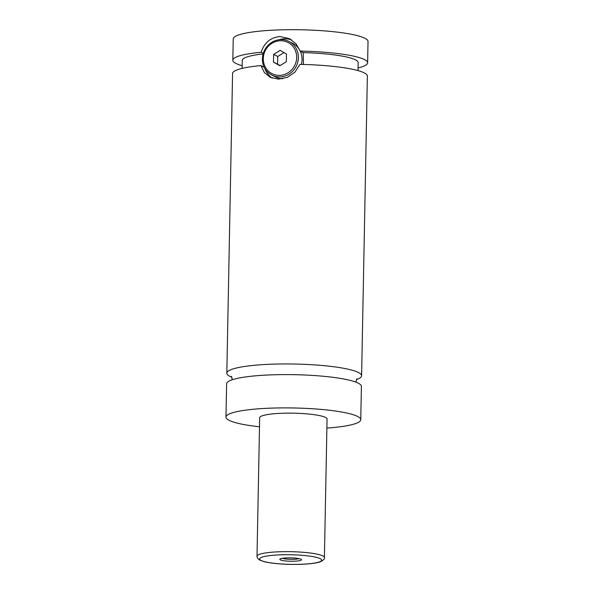 <?xml version="1.0" encoding="UTF-8"?>
<svg xmlns="http://www.w3.org/2000/svg" width="594" height="594" viewBox="0 0 594 594"><rect width="100%" height="100%" fill="white"/><g stroke="black" fill="none" stroke-linecap="round" stroke-linejoin="round"><path stroke-width="0.89" d="M259.496 426.782A67.404 10.432 1.1 0 1 229.173 420.366A67.404 10.432 1.1 0 1 225.972 417.099L226.611 383.813A67.404 10.432 1.1 0 1 283.724 374.606A67.404 10.432 1.1 0 1 358.204 383.13A67.404 10.432 1.1 0 1 361.404 386.397L360.766 419.691A67.404 10.432 1.1 0 1 326.893 428.074M231.89 377.249A67.404 10.432 1.1 0 1 230.019 376.425A67.404 10.432 1.1 0 1 226.819 373.158A67.404 10.432 1.1 0 1 294.416 364.025A67.404 10.432 1.1 0 1 361.605 375.742A67.404 10.432 1.1 0 1 356.385 379.64M280.034 76.901A18.874 17.746 116.7 0 1 271.911 75.119A18.874 17.746 116.7 0 1 262.993 54.448A18.874 17.746 116.7 0 1 280.747 39.612A18.874 17.746 116.7 0 1 288.87 41.394A18.874 17.746 116.7 0 1 297.787 62.073A18.874 17.746 116.7 0 1 280.034 76.901M279.648 75.364A17.523 16.476 -63.3 0 0 296.673 57.536A17.523 16.476 -63.3 0 0 280.316 40.741A17.523 16.476 -63.3 0 0 263.291 58.568A17.523 16.476 -63.3 0 0 279.648 75.364M301.351 64.419A18.874 17.746 -63.3 0 0 300.237 51.106M300.096 50.824A18.874 17.746 -63.3 0 0 292.567 43.258L288.87 41.394M271.911 75.119L275.609 76.982A18.874 17.746 -63.3 0 0 282.625 78.757M263.662 65.934L263.944 67.122L260.9 65.592L264.367 72.557L270.099 77.227L278.4 79.165L287.229 77.361L294.899 72.186L299.925 64.39A67.404 10.432 1.1 0 1 367.359 76.121L361.605 375.742M303.452 64.471L303.222 52.606L300.185 51.077L295.99 43.748L289.478 38.684L279.982 36.538C270.582 37.452 264.308 42.701 261.152 52.279L263.298 53.356M272.267 78.141A21.57 20.278 116.7 0 1 264.694 68.139M278.957 39.761A21.57 20.278 116.7 0 1 284.496 38.81A21.57 20.278 116.7 0 1 291.595 39.917M280.323 559.867A10.855 1.678 -178.9 0 0 293.154 561.233A10.855 1.678 -178.9 0 0 301.381 559.496A10.855 1.678 -178.9 0 0 300.995 559.236A10.855 1.678 -178.9 0 0 289.85 557.863A10.855 1.678 -178.9 0 0 279.945 559.088A10.855 1.678 -178.9 0 0 280.323 559.867M282.343 558.315A9.17 1.418 -178.9 0 0 290.666 559.303A9.17 1.418 -178.9 0 0 299.012 558.635M257.009 556.244L259.675 417.745A33.702 5.212 1.1 0 1 288.224 413.142A33.702 5.212 1.1 0 1 325.467 417.411A33.702 5.212 1.1 0 1 327.064 419.045L324.406 557.536A33.702 5.212 1.1 0 0 322.809 555.902A33.702 5.212 1.1 0 0 285.566 551.64A33.702 5.212 1.1 0 0 257.009 556.244C256.994 557.669 257.9 558.947 259.741 560.083L264.04 561.627C268.466 562.733 274.361 563.528 281.719 564.018C297.015 565.013 314.426 564.122 320.582 561.679C323.767 559.912 325.044 558.531 324.406 557.536M225.972 417.099A67.404 10.432 1.1 0 1 283.086 407.892A67.404 10.432 1.1 0 1 357.566 416.424A67.404 10.432 1.1 0 1 360.766 419.691M226.819 373.158L232.573 73.53A67.404 10.432 1.1 0 1 260.9 65.592M303.222 52.606A57.967 8.969 1.1 0 1 358.182 62.622L358.026 70.619M242.107 68.392L242.263 60.395A57.967 8.969 1.1 0 1 263.135 53.92M242.159 65.719A67.404 10.432 1.1 0 1 236.026 63.484A67.404 10.432 1.1 0 1 232.826 60.217L233.234 38.907A67.404 10.432 1.1 0 1 290.347 29.7A67.404 10.432 1.1 0 1 364.827 38.231A67.404 10.432 1.1 0 1 368.028 41.498L367.619 62.801A67.404 10.432 1.1 0 1 358.078 67.939M232.826 60.217A67.404 10.432 1.1 0 1 261.152 52.279M300.185 51.077A67.404 10.432 1.1 0 1 367.619 62.801M286.323 61.702L286.471 54.009L280.13 50.364L273.634 54.403L273.485 62.095L279.833 65.741L286.323 61.702M283.984 52.584L277.74 56.467L277.591 64.159L280.078 65.585M273.634 54.403L277.74 56.467M273.485 62.095L277.591 64.159M261.13 560.461A31.007 4.797 -178.9 0 0 300.096 564.3A31.007 4.797 -178.9 0 0 320.188 558.642A31.007 4.797 -178.9 0 0 281.214 554.803A31.007 4.797 -178.9 0 0 261.13 560.461M356.964 378.749L356.11 380.969L356.333 382.306M231.838 379.915L232.106 378.556L231.341 376.336"/></g></svg>
